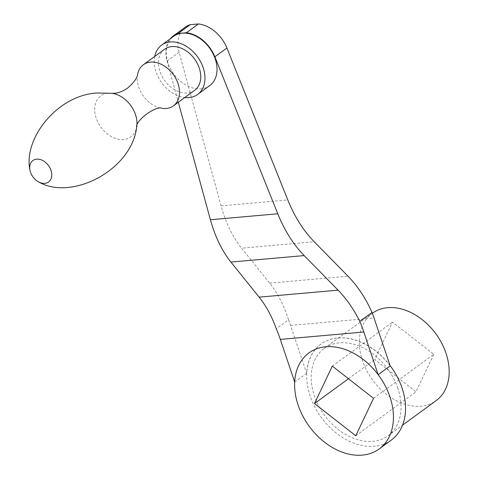 <?xml version="1.0" encoding="UTF-8"?>
<svg xmlns="http://www.w3.org/2000/svg" width="479" height="479" viewBox="0 0 479 479"><rect width="100%" height="100%" fill="white"/><g stroke="black" fill="none" stroke-linecap="round" stroke-linejoin="round"><path stroke-width="0.36" stroke-dasharray="2.4 1.8" d="M433.776 354.328L415.976 391.774L374.734 359.549L392.529 322.104L433.776 354.328L373.548 398.336M355.753 435.782L415.976 391.774M332.306 366.112L392.529 322.104M348.467 378.739L374.734 359.549M372.357 313.266A54.079 39.164 -126.2 0 0 372.345 313.278A54.079 39.164 -126.2 0 0 372.632 380.045A54.079 39.164 -126.2 0 0 436.159 400.606M390.169 365.92A59.486 43.08 -126.2 0 0 320.918 344.156A59.486 43.08 -126.2 0 0 306.668 373.309L290.543 325.403A108.158 68.353 -95.1 0 0 288.538 319.804L276.281 328.756M306.668 373.309L294.681 382.062M288.538 319.804C283.903 305.291 277.622 293.064 269.683 283.119L241.572 248.17L314.194 241.751M185.385 27.111A31.051 22.483 -126.2 0 0 179.104 52.229L221.064 205.856C225.747 222.771 232.578 236.877 241.572 248.17M209.676 85.639A30.542 22.118 53.8 0 1 168.081 63.066A30.542 22.118 53.8 0 1 173.643 36.32M179.104 52.229L167.057 61.031A31.051 22.483 53.8 0 1 170.368 38.715M167.057 61.031L178.32 102.249M137.587 74.383A25.447 18.43 -126.2 0 0 162.465 108.428M164.596 49.235A25.447 18.43 -126.2 0 0 164.734 80.658A25.447 18.43 -126.2 0 0 194.63 90.333M154.729 56.444A30.542 22.118 -126.2 0 0 184.756 97.542M390.02 365.483A59.486 43.08 -126.2 0 0 321.038 344.072A59.486 43.08 -126.2 0 0 321.349 417.52A59.486 43.08 -126.2 0 0 391.229 440.135M397.881 388.409A54.079 39.164 -126.2 0 0 324.223 348.437A54.079 39.164 -126.2 0 0 324.511 415.209A54.079 39.164 -126.2 0 0 388.038 435.77A54.079 39.164 -126.2 0 0 397.881 388.409M269.683 283.119L348.005 276.191M221.064 205.856L287.795 199.953M290.543 325.403L374.045 318.02M112.062 93.309A25.447 18.43 -126.2 0 0 111.739 93.267A25.447 18.43 -126.2 0 0 108.044 93.195A25.447 18.43 -126.2 0 0 102.398 129.079A25.447 18.43 -126.2 0 0 136.617 127.312L136.641 127.21M388.038 435.77L402.528 425.178M324.223 348.437L372.345 313.278"/><path stroke-width="0.72" d="M314.505 403.558L355.753 435.782L373.548 398.336L332.306 366.112L314.505 403.558L348.467 378.739M402.528 425.178L436.159 400.606A54.079 39.164 -126.2 0 0 446.003 353.245A54.079 39.164 -126.2 0 0 372.357 313.266M389.954 396.887A59.486 43.08 -126.2 0 0 308.931 352.915A59.486 43.08 -126.2 0 0 309.242 426.364A59.486 43.08 -126.2 0 0 379.123 448.979A59.486 43.08 -126.2 0 0 389.954 396.887M378.182 374.68A59.486 43.08 53.8 0 0 308.931 352.915L308.931 352.915A59.486 43.08 53.8 0 0 294.681 382.062L280.323 339.407L363.824 332.019A108.158 68.353 -95.1 0 0 359.783 321.373L372.033 312.416A108.158 68.353 -95.1 0 1 374.045 318.02L390.169 365.92L378.182 374.68L363.824 332.019M178.32 102.249L210.407 219.747C215.089 236.662 221.927 250.768 230.92 262.067L259.139 297.148C266.102 305.859 271.821 316.397 276.281 328.756A108.158 68.353 -95.1 0 1 280.323 339.407M170.368 38.715A31.051 22.483 53.8 0 1 173.338 35.913L185.385 27.111A31.051 22.483 -126.2 0 1 190.223 24.674L198.426 23.95A31.051 22.483 -126.2 0 1 226.914 48.002L287.795 199.953C294.567 216.682 303.369 230.615 314.194 241.751L348.005 276.191C357.556 285.993 365.567 298.07 372.033 312.416M190.223 24.674L178.182 33.476L186.385 32.752A31.051 22.483 53.8 0 1 214.873 56.803L277.772 213.79C284.544 230.525 293.34 244.452 304.165 255.588L338.108 290.166C346.491 298.752 353.712 309.153 359.783 321.373M198.426 23.95L186.385 32.752M161.597 45.128L173.643 36.32A30.542 22.118 53.8 0 1 182.295 33.159A30.542 22.118 53.8 0 1 212.826 53.253A30.542 22.118 53.8 0 1 209.676 85.639L197.629 94.441A30.542 22.118 -126.2 0 0 200.779 62.054A30.542 22.118 -126.2 0 0 170.249 41.96A30.542 22.118 -126.2 0 0 161.597 45.128A30.542 22.118 -126.2 0 0 154.729 56.444M173.338 35.913A31.051 22.483 53.8 0 1 178.182 33.476M36.667 159.154A13.286 9.622 -126.2 0 0 29.997 170.38A13.286 9.622 -126.2 0 0 38.314 181.757A13.286 9.622 -126.2 0 0 51.744 173.967A13.286 9.622 -126.2 0 0 36.667 159.154M29.997 170.38C22.818 137.922 58.558 94.417 97.62 93.004L112.056 93.309A25.447 18.43 -126.2 0 1 136.677 127.001A25.447 18.43 -126.2 0 1 136.617 127.312C135.048 120.588 156.597 104.883 162.465 108.428A25.447 18.43 -126.2 0 0 173.374 105.865A25.447 18.43 -126.2 0 0 175.997 78.873A25.447 18.43 -126.2 0 0 150.556 62.132A25.447 18.43 -126.2 0 0 143.341 64.767A25.447 18.43 -126.2 0 0 137.587 74.383C137.275 77.921 133.976 82.472 127.695 88.022C122.917 91.249 118.523 92.998 114.505 93.267L111.739 93.267M173.374 105.865L194.63 90.333A25.447 18.43 -126.2 0 0 197.246 63.342A25.447 18.43 -126.2 0 0 171.811 46.601A25.447 18.43 -126.2 0 0 164.596 49.235L143.341 64.767M184.756 97.542A30.542 22.118 -126.2 0 0 197.629 94.441M379.123 448.979L391.229 440.135A59.486 43.08 -126.2 0 0 402.061 388.044A59.486 43.08 -126.2 0 0 390.02 365.483M210.407 219.747L277.772 213.79M230.92 262.067L304.165 255.588M259.139 297.148L338.108 290.166M226.914 48.002L214.873 56.803M136.677 126.995C131.833 169.985 71.515 201.437 38.32 181.763"/></g></svg>
